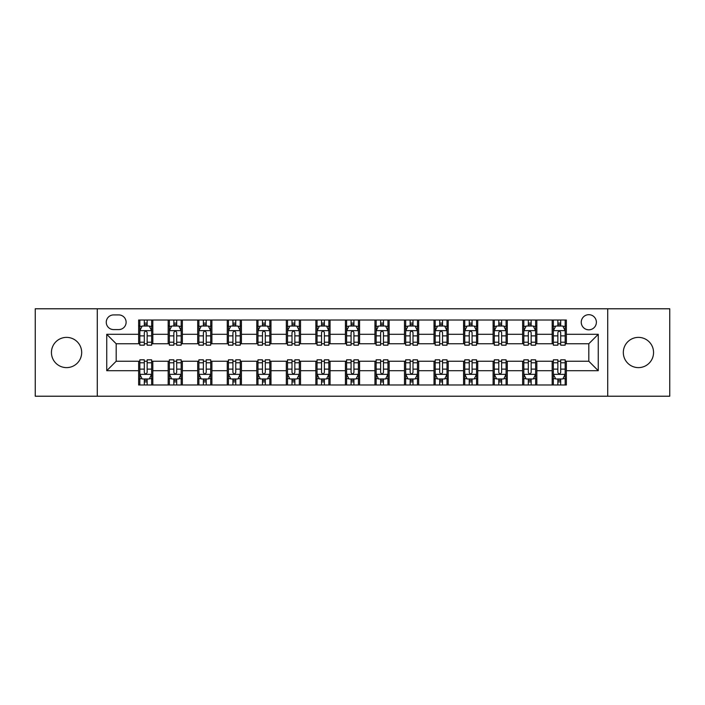 <?xml version="1.0" encoding="UTF-8"?>
<svg xmlns="http://www.w3.org/2000/svg" width="705" height="705" viewBox="0 0 705 705"><rect width="100%" height="100%" fill="white"/><g stroke="black" fill="none" stroke-linecap="round" stroke-linejoin="round"><path stroke-width="1.06" d="M638.439 337.378A15.122 15.122 0 0 0 623.317 352.5A15.122 15.122 0 0 0 638.439 367.622A15.122 15.122 0 0 0 653.561 352.5A15.122 15.122 0 0 0 638.439 337.378M66.561 337.378A15.122 15.122 0 0 0 51.439 352.5A15.122 15.122 0 0 0 66.561 367.622A15.122 15.122 0 0 0 81.683 352.5A15.122 15.122 0 0 0 66.561 337.378M588.816 314.686A7.561 7.561 0 0 0 581.255 322.255A7.561 7.561 0 0 0 588.816 329.817A7.561 7.561 0 0 0 596.377 322.255A7.561 7.561 0 0 0 588.816 314.686M607.719 396.219L669.75 396.219L669.75 308.781L607.719 308.781L607.719 396.219L97.281 396.219L97.281 308.781L35.25 308.781L35.25 396.219L97.281 396.219M113.584 329.579L118.784 329.579A7.323 7.323 0 0 0 126.116 322.255A7.323 7.323 0 0 0 118.784 314.923L113.584 314.923A7.323 7.323 0 0 0 106.261 322.255A7.323 7.323 0 0 0 113.584 329.579M607.719 308.781L97.281 308.781M138.638 370.698L106.737 370.698L106.737 334.302L138.638 334.302L138.638 343.758L116.184 343.758L116.184 361.242L138.638 361.242L138.638 384.992L566.362 384.992L566.362 361.242L588.816 361.242L588.816 343.758L566.362 343.758L566.362 334.302L598.263 334.302L598.263 370.698L566.362 370.698M566.362 334.302L566.362 320.008L138.638 320.008L138.638 334.302M552.182 320.008L552.182 343.758L553.363 343.758M557.858 343.758L560.695 343.758M565.181 343.758L566.362 343.758M552.182 343.758L535.641 343.758M522.643 320.008L522.643 343.758L523.824 343.758M528.318 343.758L531.156 343.758M522.643 343.758L506.102 343.758M493.103 320.008L493.103 343.758L494.284 343.758M498.779 343.758L501.616 343.758M493.103 343.758L476.562 343.758M463.564 320.008L463.564 343.758L464.745 343.758M469.239 343.758L472.077 343.758M463.564 343.758L447.023 343.758M434.024 320.008L434.024 343.758L435.205 343.758M439.7 343.758L442.537 343.758M434.024 343.758L417.483 343.758M404.485 320.008L404.485 343.758L405.675 343.758M410.16 343.758L412.998 343.758M404.485 343.758L387.944 343.758M374.945 320.008L374.945 343.758L376.135 343.758M380.621 343.758L383.458 343.758M374.945 343.758L358.404 343.758M345.415 320.008L345.415 343.758L346.596 343.758M351.081 343.758L353.919 343.758M345.415 343.758L328.865 343.758M315.875 320.008L315.875 343.758L317.056 343.758M321.542 343.758L324.379 343.758M315.875 343.758L299.325 343.758M286.336 320.008L286.336 343.758L287.517 343.758M292.002 343.758L294.84 343.758M286.336 343.758L269.795 343.758M256.796 320.008L256.796 343.758L257.977 343.758M262.463 343.758L265.3 343.758M256.796 343.758L240.255 343.758M227.257 320.008L227.257 343.758L228.438 343.758M232.923 343.758L235.761 343.758M227.257 343.758L210.716 343.758M197.717 320.008L197.717 343.758L198.898 343.758M203.384 343.758L206.221 343.758M197.717 343.758L181.176 343.758M168.178 320.008L168.178 343.758L169.359 343.758M173.844 343.758L176.682 343.758M168.178 343.758L151.637 343.758M138.638 343.758L139.819 343.758M144.305 343.758L147.142 343.758M138.638 361.242L139.819 361.242M144.305 361.242L147.142 361.242M151.637 361.242L152.818 361.242L152.818 384.992M169.359 361.242L152.818 361.242M173.844 361.242L176.682 361.242M181.176 361.242L182.357 361.242L182.357 384.992M198.898 361.242L182.357 361.242M203.384 361.242L206.221 361.242M210.716 361.242L211.897 361.242L211.897 384.992M228.438 361.242L211.897 361.242M232.923 361.242L235.761 361.242M240.255 361.242L241.436 361.242L241.436 384.992M257.977 361.242L241.436 361.242M262.463 361.242L265.3 361.242M269.795 361.242L270.976 361.242L270.976 384.992M287.517 361.242L270.976 361.242M292.002 361.242L294.84 361.242M299.325 361.242L300.515 361.242L300.515 384.992M317.056 361.242L300.515 361.242M321.542 361.242L324.379 361.242M328.865 361.242L330.055 361.242L330.055 384.992M346.596 361.242L330.055 361.242M351.081 361.242L353.919 361.242M358.404 361.242L359.585 361.242L359.585 384.992M376.135 361.242L359.585 361.242M380.621 361.242L383.458 361.242M387.944 361.242L389.125 361.242L389.125 384.992M405.675 361.242L389.125 361.242M410.16 361.242L412.998 361.242M417.483 361.242L418.664 361.242L418.664 384.992M435.205 361.242L418.664 361.242M439.7 361.242L442.537 361.242M447.023 361.242L448.204 361.242L448.204 384.992M464.745 361.242L448.204 361.242M469.239 361.242L472.077 361.242M476.562 361.242L477.743 361.242L477.743 384.992M494.284 361.242L477.743 361.242M498.779 361.242L501.616 361.242M506.102 361.242L507.283 361.242L507.283 384.992M523.824 361.242L507.283 361.242M528.318 361.242L531.156 361.242M535.641 361.242L536.822 361.242L536.822 384.992M553.363 361.242L536.822 361.242M557.858 361.242L560.695 361.242M565.181 361.242L566.362 361.242M152.818 320.008L152.818 343.758M138.638 325.913L139.819 325.913M144.305 325.913L147.142 325.913M151.637 325.913L152.818 325.913M138.638 379.087L139.819 379.087M144.305 379.087L147.142 379.087M151.637 379.087L152.818 379.087M168.178 361.242L168.178 384.992M182.357 320.008L182.357 343.758M168.178 325.913L169.359 325.913M173.844 325.913L176.682 325.913M181.176 325.913L182.357 325.913M168.178 379.087L169.359 379.087M173.844 379.087L176.682 379.087M181.176 379.087L182.357 379.087M197.717 361.242L197.717 384.992M197.717 379.087L198.898 379.087M203.384 379.087L206.221 379.087M210.716 379.087L211.897 379.087M211.897 320.008L211.897 343.758M197.717 325.913L198.898 325.913M203.384 325.913L206.221 325.913M210.716 325.913L211.897 325.913M227.257 361.242L227.257 384.992M227.257 379.087L228.438 379.087M232.923 379.087L235.761 379.087M240.255 379.087L241.436 379.087M241.436 320.008L241.436 343.758M227.257 325.913L228.438 325.913M232.923 325.913L235.761 325.913M240.255 325.913L241.436 325.913M256.796 361.242L256.796 384.992M256.796 379.087L257.977 379.087M262.463 379.087L265.3 379.087M269.795 379.087L270.976 379.087M270.976 320.008L270.976 343.758M256.796 325.913L257.977 325.913M262.463 325.913L265.3 325.913M269.795 325.913L270.976 325.913M286.336 361.242L286.336 384.992M286.336 379.087L287.517 379.087M292.002 379.087L294.84 379.087M299.325 379.087L300.515 379.087M300.515 320.008L300.515 343.758M286.336 325.913L287.517 325.913M292.002 325.913L294.84 325.913M299.325 325.913L300.515 325.913M315.875 361.242L315.875 384.992M315.875 379.087L317.056 379.087M321.542 379.087L324.379 379.087M328.865 379.087L330.055 379.087M330.055 320.008L330.055 343.758M315.875 325.913L317.056 325.913M321.542 325.913L324.379 325.913M328.865 325.913L330.055 325.913M345.415 361.242L345.415 384.992M345.415 379.087L346.596 379.087M351.081 379.087L353.919 379.087M358.404 379.087L359.585 379.087M359.585 320.008L359.585 343.758M345.415 325.913L346.596 325.913M351.081 325.913L353.919 325.913M358.404 325.913L359.585 325.913M374.945 361.242L374.945 384.992M374.945 379.087L376.135 379.087M380.621 379.087L383.458 379.087M387.944 379.087L389.125 379.087M389.125 320.008L389.125 343.758M374.945 325.913L376.135 325.913M380.621 325.913L383.458 325.913M387.944 325.913L389.125 325.913M404.485 361.242L404.485 384.992M404.485 379.087L405.675 379.087M410.16 379.087L412.998 379.087M417.483 379.087L418.664 379.087M418.664 320.008L418.664 343.758M404.485 325.913L405.675 325.913M410.16 325.913L412.998 325.913M417.483 325.913L418.664 325.913M434.024 361.242L434.024 384.992M434.024 379.087L435.205 379.087M439.7 379.087L442.537 379.087M447.023 379.087L448.204 379.087M448.204 320.008L448.204 343.758M434.024 325.913L435.205 325.913M439.7 325.913L442.537 325.913M447.023 325.913L448.204 325.913M463.564 361.242L463.564 384.992M463.564 379.087L464.745 379.087M469.239 379.087L472.077 379.087M476.562 379.087L477.743 379.087M477.743 320.008L477.743 343.758M463.564 325.913L464.745 325.913M469.239 325.913L472.077 325.913M476.562 325.913L477.743 325.913M493.103 361.242L493.103 384.992M493.103 379.087L494.284 379.087M498.779 379.087L501.616 379.087M506.102 379.087L507.283 379.087M507.283 320.008L507.283 343.758M493.103 325.913L494.284 325.913M498.779 325.913L501.616 325.913M506.102 325.913L507.283 325.913M522.643 361.242L522.643 384.992M522.643 379.087L523.824 379.087M528.318 379.087L531.156 379.087M535.641 379.087L536.822 379.087M536.822 320.008L536.822 343.758M522.643 325.913L523.824 325.913M528.318 325.913L531.156 325.913M535.641 325.913L536.822 325.913M552.182 361.242L552.182 384.992M552.182 379.087L553.363 379.087M557.858 379.087L560.695 379.087M565.181 379.087L566.362 379.087M552.182 325.913L553.363 325.913M557.858 325.913L560.695 325.913M565.181 325.913L566.362 325.913M116.184 343.758L106.737 334.302M116.184 361.242L106.737 370.698M598.263 334.302L588.816 343.758M598.263 370.698L588.816 361.242M147.142 323.075L144.305 323.075M151.637 342.216L147.142 342.216L147.142 345.177L151.637 345.177L151.637 330.76L149.275 326.036L142.181 326.036L139.819 330.76L139.819 345.177L144.305 345.177L144.305 342.216L139.819 342.216M139.819 330.76L139.819 320.008M151.637 330.76L151.637 320.008M144.305 326.036L144.305 320.008M147.142 320.008L147.142 326.036M147.142 342.216L147.142 332.531C146.199 330.707 145.256 330.707 144.305 332.531L144.305 342.216M144.305 381.925L147.142 381.925M139.819 362.784L144.305 362.784L144.305 359.823L139.819 359.823L139.819 374.24L142.181 378.964L149.275 378.964L151.637 374.24L151.637 359.823L147.142 359.823L147.142 362.784L151.637 362.784M151.637 374.24L151.637 384.992M139.819 374.24L139.819 384.992M147.142 378.964L147.142 384.992M144.305 384.992L144.305 378.964M144.305 362.784L144.305 372.469C145.256 374.293 146.199 374.293 147.142 372.469L147.142 362.784M176.682 323.075L173.844 323.075M181.176 342.216L176.682 342.216L176.682 345.177L181.176 345.177L181.176 330.76L178.814 326.036L171.72 326.036L169.359 330.76L169.359 345.177L173.844 345.177L173.844 342.216L169.359 342.216M169.359 330.76L169.359 320.008M181.176 330.76L181.176 320.008M173.844 326.036L173.844 320.008M176.682 320.008L176.682 326.036M176.682 342.216L176.682 332.531C175.739 330.707 174.796 330.707 173.844 332.531L173.844 342.216M206.221 323.075L203.384 323.075M210.716 342.216L206.221 342.216L206.221 345.177L210.716 345.177L210.716 330.76L208.345 326.036L201.26 326.036L198.898 330.76L198.898 345.177L203.384 345.177L203.384 342.216L198.898 342.216M198.898 330.76L198.898 320.008M210.716 330.76L210.716 320.008M203.384 326.036L203.384 320.008M206.221 320.008L206.221 326.036M206.221 342.216L206.221 332.531C205.278 330.707 204.335 330.707 203.384 332.531L203.384 342.216M235.761 323.075L232.923 323.075M240.255 342.216L235.761 342.216L235.761 345.177L240.255 345.177L240.255 330.76L237.885 326.036L230.799 326.036L228.438 330.76L228.438 345.177L232.923 345.177L232.923 342.216L228.438 342.216M228.438 330.76L228.438 320.008M240.255 330.76L240.255 320.008M232.923 326.036L232.923 320.008M235.761 320.008L235.761 326.036M235.761 342.216L235.761 332.531C234.818 330.707 233.875 330.707 232.923 332.531L232.923 342.216M173.844 381.925L176.682 381.925M169.359 362.784L173.844 362.784L173.844 359.823L169.359 359.823L169.359 374.24L171.72 378.964L178.814 378.964L181.176 374.24L181.176 359.823L176.682 359.823L176.682 362.784L181.176 362.784M181.176 374.24L181.176 384.992M169.359 374.24L169.359 384.992M176.682 378.964L176.682 384.992M173.844 384.992L173.844 378.964M173.844 362.784L173.844 372.469C174.787 374.293 175.739 374.293 176.682 372.469L176.682 362.784M203.384 381.925L206.221 381.925M198.898 362.784L203.384 362.784L203.384 359.823L198.898 359.823L198.898 374.24L201.26 378.964L208.345 378.964L210.716 374.24L210.716 359.823L206.221 359.823L206.221 362.784L210.716 362.784M210.716 374.24L210.716 384.992M198.898 374.24L198.898 384.992M206.221 378.964L206.221 384.992M203.384 384.992L203.384 378.964M203.384 362.784L203.384 372.469C204.327 374.293 205.278 374.293 206.221 372.469L206.221 362.784M232.923 381.925L235.761 381.925M228.438 362.784L232.923 362.784L232.923 359.823L228.438 359.823L228.438 374.24L230.799 378.964L237.885 378.964L240.255 374.24L240.255 359.823L235.761 359.823L235.761 362.784L240.255 362.784M240.255 374.24L240.255 384.992M228.438 374.24L228.438 384.992M235.761 378.964L235.761 384.992M232.923 384.992L232.923 378.964M232.923 362.784L232.923 372.469C233.866 374.293 234.818 374.293 235.761 372.469L235.761 362.784M265.3 323.075L262.463 323.075M269.795 342.216L265.3 342.216L265.3 345.177L269.795 345.177L269.795 330.76L267.424 326.036L260.339 326.036L257.977 330.76L257.977 345.177L262.463 345.177L262.463 342.216L257.977 342.216M257.977 330.76L257.977 320.008M269.795 330.76L269.795 320.008M262.463 326.036L262.463 320.008M265.3 320.008L265.3 326.036M265.3 342.216L265.3 332.531C264.357 330.707 263.414 330.707 262.463 332.531L262.463 342.216M262.463 381.925L265.3 381.925M257.977 362.784L262.463 362.784L262.463 359.823L257.977 359.823L257.977 374.24L260.339 378.964L267.424 378.964L269.795 374.24L269.795 359.823L265.3 359.823L265.3 362.784L269.795 362.784M269.795 374.24L269.795 384.992M257.977 374.24L257.977 384.992M265.3 378.964L265.3 384.992M262.463 384.992L262.463 378.964M262.463 362.784L262.463 372.469C263.406 374.293 264.357 374.293 265.3 372.469L265.3 362.784M294.84 323.075L292.002 323.075M299.325 342.216L294.84 342.216L294.84 345.177L299.325 345.177L299.325 330.76L296.964 326.036L289.878 326.036L287.517 330.76L287.517 345.177L292.002 345.177L292.002 342.216L287.517 342.216M287.517 330.76L287.517 320.008M299.325 330.76L299.325 320.008M292.002 326.036L292.002 320.008M294.84 320.008L294.84 326.036M294.84 342.216L294.84 332.531C293.897 330.707 292.954 330.707 292.002 332.531L292.002 342.216M324.379 323.075L321.542 323.075M328.865 342.216L324.379 342.216L324.379 345.177L328.865 345.177L328.865 330.76L326.503 326.036L319.418 326.036L317.056 330.76L317.056 345.177L321.542 345.177L321.542 342.216L317.056 342.216M317.056 330.76L317.056 320.008M328.865 330.76L328.865 320.008M321.542 326.036L321.542 320.008M324.379 320.008L324.379 326.036M324.379 342.216L324.379 332.531C323.436 330.707 322.493 330.707 321.542 332.531L321.542 342.216M353.919 323.075L351.081 323.075M358.404 342.216L353.919 342.216L353.919 345.177L358.404 345.177L358.404 330.76L356.043 326.036L348.957 326.036L346.596 330.76L346.596 345.177L351.081 345.177L351.081 342.216L346.596 342.216M346.596 330.76L346.596 320.008M358.404 330.76L358.404 320.008M351.081 326.036L351.081 320.008M353.919 320.008L353.919 326.036M353.919 342.216L353.919 332.531C352.976 330.707 352.033 330.707 351.081 332.531L351.081 342.216M383.458 323.075L380.621 323.075M387.944 342.216L383.458 342.216L383.458 345.177L387.944 345.177L387.944 330.76L385.582 326.036L378.497 326.036L376.135 330.76L376.135 345.177L380.621 345.177L380.621 342.216L376.135 342.216M376.135 330.76L376.135 320.008M387.944 330.76L387.944 320.008M380.621 326.036L380.621 320.008M383.458 320.008L383.458 326.036M383.458 342.216L383.458 332.531C382.515 330.707 381.564 330.707 380.621 332.531L380.621 342.216M412.998 323.075L410.16 323.075M417.483 342.216L412.998 342.216L412.998 345.177L417.483 345.177L417.483 330.76L415.122 326.036L408.036 326.036L405.675 330.76L405.675 345.177L410.16 345.177L410.16 342.216L405.675 342.216M405.675 330.76L405.675 320.008M417.483 330.76L417.483 320.008M410.16 326.036L410.16 320.008M412.998 320.008L412.998 326.036M412.998 342.216L412.998 332.531C412.055 330.707 411.103 330.707 410.16 332.531L410.16 342.216M292.002 381.925L294.84 381.925M287.517 362.784L292.002 362.784L292.002 359.823L287.517 359.823L287.517 374.24L289.878 378.964L296.964 378.964L299.325 374.24L299.325 359.823L294.84 359.823L294.84 362.784L299.325 362.784M299.325 374.24L299.325 384.992M287.517 374.24L287.517 384.992M294.84 378.964L294.84 384.992M292.002 384.992L292.002 378.964M292.002 362.784L292.002 372.469C292.945 374.293 293.897 374.293 294.84 372.469L294.84 362.784M321.542 381.925L324.379 381.925M317.056 362.784L321.542 362.784L321.542 359.823L317.056 359.823L317.056 374.24L319.418 378.964L326.503 378.964L328.865 374.24L328.865 359.823L324.379 359.823L324.379 362.784L328.865 362.784M328.865 374.24L328.865 384.992M317.056 374.24L317.056 384.992M324.379 378.964L324.379 384.992M321.542 384.992L321.542 378.964M321.542 362.784L321.542 372.469C322.485 374.293 323.436 374.293 324.379 372.469L324.379 362.784M351.081 381.925L353.919 381.925M346.596 362.784L351.081 362.784L351.081 359.823L346.596 359.823L346.596 374.24L348.957 378.964L356.043 378.964L358.404 374.24L358.404 359.823L353.919 359.823L353.919 362.784L358.404 362.784M358.404 374.24L358.404 384.992M346.596 374.24L346.596 384.992M353.919 378.964L353.919 384.992M351.081 384.992L351.081 378.964M351.081 362.784L351.081 372.469C352.024 374.293 352.967 374.293 353.919 372.469L353.919 362.784M380.621 381.925L383.458 381.925M376.135 362.784L380.621 362.784L380.621 359.823L376.135 359.823L376.135 374.24L378.497 378.964L385.582 378.964L387.944 374.24L387.944 359.823L383.458 359.823L383.458 362.784L387.944 362.784M387.944 374.24L387.944 384.992M376.135 374.24L376.135 384.992M383.458 378.964L383.458 384.992M380.621 384.992L380.621 378.964M380.621 362.784L380.621 372.469C381.564 374.293 382.507 374.293 383.458 372.469L383.458 362.784M410.16 381.925L412.998 381.925M405.675 362.784L410.16 362.784L410.16 359.823L405.675 359.823L405.675 374.24L408.036 378.964L415.122 378.964L417.483 374.24L417.483 359.823L412.998 359.823L412.998 362.784L417.483 362.784M417.483 374.24L417.483 384.992M405.675 374.24L405.675 384.992M412.998 378.964L412.998 384.992M410.16 384.992L410.16 378.964M410.16 362.784L410.16 372.469C411.103 374.293 412.046 374.293 412.998 372.469L412.998 362.784M442.537 323.075L439.7 323.075M447.023 342.216L442.537 342.216L442.537 345.177L447.023 345.177L447.023 330.76L444.661 326.036L437.576 326.036L435.205 330.76L435.205 345.177L439.7 345.177L439.7 342.216L435.205 342.216M435.205 330.76L435.205 320.008M447.023 330.76L447.023 320.008M439.7 326.036L439.7 320.008M442.537 320.008L442.537 326.036M442.537 342.216L442.537 332.531C441.594 330.707 440.643 330.707 439.7 332.531L439.7 342.216M439.7 381.925L442.537 381.925M435.205 362.784L439.7 362.784L439.7 359.823L435.205 359.823L435.205 374.24L437.576 378.964L444.661 378.964L447.023 374.24L447.023 359.823L442.537 359.823L442.537 362.784L447.023 362.784M447.023 374.24L447.023 384.992M435.205 374.24L435.205 384.992M442.537 378.964L442.537 384.992M439.7 384.992L439.7 378.964M439.7 362.784L439.7 372.469C440.643 374.293 441.586 374.293 442.537 372.469L442.537 362.784M472.077 323.075L469.239 323.075M476.562 342.216L472.077 342.216L472.077 345.177L476.562 345.177L476.562 330.76L474.201 326.036L467.115 326.036L464.745 330.76L464.745 345.177L469.239 345.177L469.239 342.216L464.745 342.216M464.745 330.76L464.745 320.008M476.562 330.76L476.562 320.008M469.239 326.036L469.239 320.008M472.077 320.008L472.077 326.036M472.077 342.216L472.077 332.531C471.134 330.707 470.182 330.707 469.239 332.531L469.239 342.216M469.239 381.925L472.077 381.925M464.745 362.784L469.239 362.784L469.239 359.823L464.745 359.823L464.745 374.24L467.115 378.964L474.201 378.964L476.562 374.24L476.562 359.823L472.077 359.823L472.077 362.784L476.562 362.784M476.562 374.24L476.562 384.992M464.745 374.24L464.745 384.992M472.077 378.964L472.077 384.992M469.239 384.992L469.239 378.964M469.239 362.784L469.239 372.469C470.182 374.293 471.125 374.293 472.077 372.469L472.077 362.784M501.616 323.075L498.779 323.075M506.102 342.216L501.616 342.216L501.616 345.177L506.102 345.177L506.102 330.76L503.74 326.036L496.655 326.036L494.284 330.76L494.284 345.177L498.779 345.177L498.779 342.216L494.284 342.216M494.284 330.76L494.284 320.008M506.102 330.76L506.102 320.008M498.779 326.036L498.779 320.008M501.616 320.008L501.616 326.036M501.616 342.216L501.616 332.531C500.673 330.707 499.722 330.707 498.779 332.531L498.779 342.216M498.779 381.925L501.616 381.925M494.284 362.784L498.779 362.784L498.779 359.823L494.284 359.823L494.284 374.24L496.655 378.964L503.74 378.964L506.102 374.24L506.102 359.823L501.616 359.823L501.616 362.784L506.102 362.784M506.102 374.24L506.102 384.992M494.284 374.24L494.284 384.992M501.616 378.964L501.616 384.992M498.779 384.992L498.779 378.964M498.779 362.784L498.779 372.469C499.722 374.293 500.665 374.293 501.616 372.469L501.616 362.784M531.156 323.075L528.318 323.075M535.641 342.216L531.156 342.216L531.156 345.177L535.641 345.177L535.641 330.76L533.28 326.036L526.186 326.036L523.824 330.76L523.824 345.177L528.318 345.177L528.318 342.216L523.824 342.216M523.824 330.76L523.824 320.008M535.641 330.76L535.641 320.008M528.318 326.036L528.318 320.008M531.156 320.008L531.156 326.036M531.156 342.216L531.156 332.531C530.213 330.707 529.261 330.707 528.318 332.531L528.318 342.216M528.318 381.925L531.156 381.925M523.824 362.784L528.318 362.784L528.318 359.823L523.824 359.823L523.824 374.24L526.186 378.964L533.28 378.964L535.641 374.24L535.641 359.823L531.156 359.823L531.156 362.784L535.641 362.784M535.641 374.24L535.641 384.992M523.824 374.24L523.824 384.992M531.156 378.964L531.156 384.992M528.318 384.992L528.318 378.964M528.318 362.784L528.318 372.469C529.261 374.293 530.204 374.293 531.156 372.469L531.156 362.784M560.695 323.075L557.858 323.075M565.181 342.216L560.695 342.216L560.695 345.177L565.181 345.177L565.181 330.76L562.819 326.036L555.725 326.036L553.363 330.76L553.363 345.177L557.858 345.177L557.858 342.216L553.363 342.216M553.363 330.76L553.363 320.008M565.181 330.76L565.181 320.008M557.858 326.036L557.858 320.008M560.695 320.008L560.695 326.036M560.695 342.216L560.695 332.531C559.744 330.707 558.801 330.707 557.858 332.531L557.858 342.216M557.858 381.925L560.695 381.925M553.363 362.784L557.858 362.784L557.858 359.823L553.363 359.823L553.363 374.24L555.725 378.964L562.819 378.964L565.181 374.24L565.181 359.823L560.695 359.823L560.695 362.784L565.181 362.784M565.181 374.24L565.181 384.992M553.363 374.24L553.363 384.992M560.695 378.964L560.695 384.992M557.858 384.992L557.858 378.964M557.858 362.784L557.858 372.469C558.801 374.293 559.744 374.293 560.695 372.469L560.695 362.784M168.178 370.698L152.818 370.698M168.178 334.302L152.818 334.302M197.717 334.302L182.357 334.302M197.717 370.698L182.357 370.698M227.257 334.302L211.897 334.302M227.257 370.698L211.897 370.698M256.796 334.302L241.436 334.302M256.796 370.698L241.436 370.698M286.336 334.302L270.976 334.302M286.336 370.698L270.976 370.698M315.875 334.302L300.515 334.302M315.875 370.698L300.515 370.698M345.415 334.302L330.055 334.302M345.415 370.698L330.055 370.698M374.945 334.302L359.585 334.302M374.945 370.698L359.585 370.698M404.485 334.302L389.125 334.302M404.485 370.698L389.125 370.698M434.024 334.302L418.664 334.302M434.024 370.698L418.664 370.698M463.564 334.302L448.204 334.302M463.564 370.698L448.204 370.698M493.103 334.302L477.743 334.302M493.103 370.698L477.743 370.698M522.643 334.302L507.283 334.302M522.643 370.698L507.283 370.698M552.182 334.302L536.822 334.302M552.182 370.698L536.822 370.698M151.575 330.645L139.881 330.645M139.819 326.318L142.04 326.318M149.416 326.318L151.637 326.318M144.305 335.88L139.819 335.88M151.637 335.88L147.142 335.88M147.142 324.582L144.305 324.582M139.881 374.355L151.575 374.355M151.637 378.682L149.416 378.682M142.04 378.682L139.819 378.682M147.142 369.12L151.637 369.12M139.819 369.12L144.305 369.12M144.305 380.418L147.142 380.418M181.114 330.645L169.42 330.645M169.359 326.318L171.579 326.318M178.955 326.318L181.176 326.318M173.844 335.88L169.359 335.88M181.176 335.88L176.682 335.88M176.682 324.582L173.844 324.582M210.654 330.645L198.96 330.645M198.898 326.318L201.119 326.318M208.495 326.318L210.716 326.318M203.384 335.88L198.898 335.88M210.716 335.88L206.221 335.88M206.221 324.582L203.384 324.582M240.194 330.645L228.49 330.645M228.438 326.318L230.658 326.318M238.034 326.318L240.255 326.318M232.923 335.88L228.438 335.88M240.255 335.88L235.761 335.88M235.761 324.582L232.923 324.582M169.42 374.355L181.114 374.355M181.176 378.682L178.955 378.682M171.579 378.682L169.359 378.682M176.682 369.12L181.176 369.12M169.359 369.12L173.844 369.12M173.844 380.418L176.682 380.418M198.96 374.355L210.654 374.355M210.716 378.682L208.495 378.682M201.119 378.682L198.898 378.682M206.221 369.12L210.716 369.12M198.898 369.12L203.384 369.12M203.384 380.418L206.221 380.418M228.49 374.355L240.194 374.355M240.255 378.682L238.034 378.682M230.658 378.682L228.438 378.682M235.761 369.12L240.255 369.12M228.438 369.12L232.923 369.12M232.923 380.418L235.761 380.418M269.733 330.645L258.03 330.645M257.977 326.318L260.198 326.318M267.565 326.318L269.795 326.318M262.463 335.88L257.977 335.88M269.795 335.88L265.3 335.88M265.3 324.582L262.463 324.582M258.03 374.355L269.733 374.355M269.795 378.682L267.565 378.682M260.198 378.682L257.977 378.682M265.3 369.12L269.795 369.12M257.977 369.12L262.463 369.12M262.463 380.418L265.3 380.418M299.273 330.645L287.57 330.645M287.517 326.318L289.737 326.318M297.105 326.318L299.325 326.318M292.002 335.88L287.517 335.88M299.325 335.88L294.84 335.88M294.84 324.582L292.002 324.582M328.812 330.645L317.109 330.645M317.056 326.318L319.277 326.318M326.644 326.318L328.865 326.318M321.542 335.88L317.056 335.88M328.865 335.88L324.379 335.88M324.379 324.582L321.542 324.582M358.351 330.645L346.649 330.645M346.596 326.318L348.816 326.318M356.184 326.318L358.404 326.318M351.081 335.88L346.596 335.88M358.404 335.88L353.919 335.88M353.919 324.582L351.081 324.582M387.891 330.645L376.188 330.645M376.135 326.318L378.356 326.318M385.723 326.318L387.944 326.318M380.621 335.88L376.135 335.88M387.944 335.88L383.458 335.88M383.458 324.582L380.621 324.582M417.43 330.645L405.727 330.645M405.675 326.318L407.895 326.318M415.263 326.318L417.483 326.318M410.16 335.88L405.675 335.88M417.483 335.88L412.998 335.88M412.998 324.582L410.16 324.582M287.57 374.355L299.273 374.355M299.325 378.682L297.105 378.682M289.737 378.682L287.517 378.682M294.84 369.12L299.325 369.12M287.517 369.12L292.002 369.12M292.002 380.418L294.84 380.418M317.109 374.355L328.812 374.355M328.865 378.682L326.644 378.682M319.277 378.682L317.056 378.682M324.379 369.12L328.865 369.12M317.056 369.12L321.542 369.12M321.542 380.418L324.379 380.418M346.649 374.355L358.351 374.355M358.404 378.682L356.184 378.682M348.816 378.682L346.596 378.682M353.919 369.12L358.404 369.12M346.596 369.12L351.081 369.12M351.081 380.418L353.919 380.418M376.188 374.355L387.891 374.355M387.944 378.682L385.723 378.682M378.356 378.682L376.135 378.682M383.458 369.12L387.944 369.12M376.135 369.12L380.621 369.12M380.621 380.418L383.458 380.418M405.727 374.355L417.43 374.355M417.483 378.682L415.263 378.682M407.895 378.682L405.675 378.682M412.998 369.12L417.483 369.12M405.675 369.12L410.16 369.12M410.16 380.418L412.998 380.418M446.97 330.645L435.267 330.645M435.205 326.318L437.435 326.318M444.802 326.318L447.023 326.318M439.7 335.88L435.205 335.88M447.023 335.88L442.537 335.88M442.537 324.582L439.7 324.582M435.267 374.355L446.97 374.355M447.023 378.682L444.802 378.682M437.435 378.682L435.205 378.682M442.537 369.12L447.023 369.12M435.205 369.12L439.7 369.12M439.7 380.418L442.537 380.418M476.51 330.645L464.807 330.645M464.745 326.318L466.966 326.318M474.342 326.318L476.562 326.318M469.239 335.88L464.745 335.88M476.562 335.88L472.077 335.88M472.077 324.582L469.239 324.582M464.807 374.355L476.51 374.355M476.562 378.682L474.342 378.682M466.966 378.682L464.745 378.682M472.077 369.12L476.562 369.12M464.745 369.12L469.239 369.12M469.239 380.418L472.077 380.418M506.04 330.645L494.346 330.645M494.284 326.318L496.505 326.318M503.881 326.318L506.102 326.318M498.779 335.88L494.284 335.88M506.102 335.88L501.616 335.88M501.616 324.582L498.779 324.582M494.346 374.355L506.04 374.355M506.102 378.682L503.881 378.682M496.505 378.682L494.284 378.682M501.616 369.12L506.102 369.12M494.284 369.12L498.779 369.12M498.779 380.418L501.616 380.418M535.58 330.645L523.885 330.645M523.824 326.318L526.045 326.318M533.421 326.318L535.641 326.318M528.318 335.88L523.824 335.88M535.641 335.88L531.156 335.88M531.156 324.582L528.318 324.582M523.885 374.355L535.58 374.355M535.641 378.682L533.421 378.682M526.045 378.682L523.824 378.682M531.156 369.12L535.641 369.12M523.824 369.12L528.318 369.12M528.318 380.418L531.156 380.418M565.119 330.645L553.425 330.645M553.363 326.318L555.584 326.318M562.96 326.318L565.181 326.318M557.858 335.88L553.363 335.88M565.181 335.88L560.695 335.88M560.695 324.582L557.858 324.582M553.425 374.355L565.119 374.355M565.181 378.682L562.96 378.682M555.584 378.682L553.363 378.682M560.695 369.12L565.181 369.12M553.363 369.12L557.858 369.12M557.858 380.418L560.695 380.418"/></g></svg>
